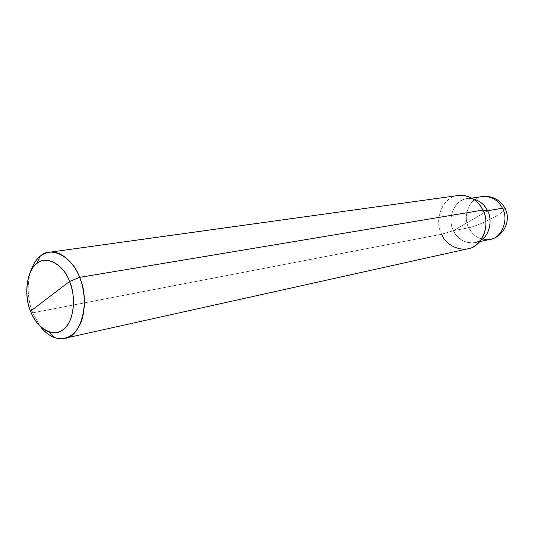 <?xml version="1.0" encoding="UTF-8"?>
<svg xmlns="http://www.w3.org/2000/svg" width="534" height="534" viewBox="0 0 534 534"><rect width="100%" height="100%" fill="white"/><g stroke="black" fill="none" stroke-linecap="round" stroke-linejoin="round"><path stroke-width="0.4" stroke-dasharray="2.67 2" d="M475.681 245.266L481.621 239.673C473.705 246.741 457.685 241.722 453.419 230.675L487.575 210.75L453.419 230.675C445.59 215.736 457.711 194.55 473.231 198.962L467.15 198.761C454.848 199.202 446.604 218.379 453.419 230.675C458.145 239.699 465.354 243.678 475.046 242.616L480.68 240.313C472.623 246.561 457.491 241.201 453.419 230.675L470.287 220.836L453.419 230.675L468.719 227.764C473.364 236.575 480.473 240.454 490.038 239.399C480.473 240.454 473.364 236.575 468.719 227.764L453.419 230.675C457.491 241.201 472.623 246.561 480.68 240.313M505.284 208.887C504.523 210.576 501.339 213.033 495.746 216.257C487.896 220.936 473.351 227.137 468.719 227.764C473.351 227.137 487.896 220.936 495.746 216.257C501.339 213.033 504.523 210.576 505.284 208.887L504.977 208.253M482.322 196.552C470.187 196.999 462.01 215.756 468.719 227.764C462.01 215.756 470.187 196.999 482.322 196.552M473.231 198.962C457.711 194.55 445.59 215.736 453.419 230.675L441.625 234.246L32.721 312.824L40.057 326.187L32.721 312.824L30.551 311.128L32.721 312.824L441.625 234.246L453.419 230.675C445.389 215.262 458.346 193.722 474.332 199.235L466.816 196.065C447.445 189.43 431.946 215.576 441.625 234.246C433.374 219.254 443.347 195.938 458.326 195.484M467.924 248.771C456.143 250.119 447.379 245.28 441.625 234.246M30.338 272.213C26.86 286.297 27.655 299.834 32.721 312.824C27.655 299.834 26.86 286.297 30.338 272.213M479.619 241.635L475.046 242.616M471.776 198.094L467.15 198.761"/><path stroke-width="0.8" d="M473.231 198.962C479.872 200.771 484.652 204.702 487.575 210.75L502.454 208.233C504.396 207.893 505.338 208.106 505.284 208.887C505.338 208.106 504.396 207.893 502.454 208.233C509.176 219.841 501.346 238.398 490.038 239.399C501.346 238.398 509.176 219.841 502.454 208.233C498.075 199.956 491.367 196.065 482.322 196.552C491.367 196.065 498.075 199.956 502.454 208.233L487.575 210.75C492.922 219.941 489.284 235.868 480.68 240.313C489.284 235.868 492.922 219.941 487.575 210.75C484.652 204.702 479.872 200.771 473.231 198.962C479.872 200.771 484.652 204.702 487.575 210.75C492.615 219.514 489.725 234.693 481.621 239.673M441.625 234.246C446.758 247.629 466.082 253.817 475.681 245.266C485.499 239.252 489.017 220.756 482.89 210.076L79.593 277.373L69.574 281.465C63.68 264.01 45.517 254.651 36.672 263.749C26.713 270.144 23.549 295.696 30.551 311.128L69.574 281.465C76.969 297.812 73.165 323.991 62.792 329.905C53.246 338.022 36.178 327.716 30.551 311.128C23.67 295.462 26.807 270.384 36.712 263.716C45.744 254.918 63.479 264.116 69.574 281.465L30.551 311.128C34.51 321.441 40.644 328.37 48.948 331.914C58.259 334.404 65.375 330.466 70.274 320.1C74.8 307.417 74.566 294.541 69.574 281.465L79.593 277.373L482.89 210.076L487.575 210.75L482.89 210.076C491.173 224.487 481.681 247.516 467.924 248.771L64.714 338.289C80.928 337.688 90.687 301.33 79.593 277.373C85.206 290.609 86.248 310.908 80.367 323.644C74.413 336.013 65.856 340.672 54.688 337.635C49.228 335.672 44.349 331.854 40.057 326.187C47.72 335.846 55.943 339.878 64.714 338.289M480.68 240.313C489.284 235.868 492.922 219.941 487.575 210.75C484.879 205.123 480.46 201.285 474.332 199.235M49.221 252.275C40.557 253.61 34.263 260.258 30.338 272.213C32.674 264.931 35.911 259.657 40.057 256.387C50.617 245.446 72.477 256.453 79.593 277.373C74.139 262.448 60.389 250.079 49.221 252.275L458.326 195.484C469.333 194.963 477.523 199.823 482.89 210.076C479.599 203.214 474.239 198.541 466.816 196.065M505.284 208.887C511.372 220.963 503.275 236.989 490.038 239.399L479.619 241.635M504.977 208.253C499.911 199.536 492.361 195.638 482.322 196.552L471.776 198.094M54.688 337.635L48.948 331.914M40.057 256.387L36.672 263.749"/></g></svg>
